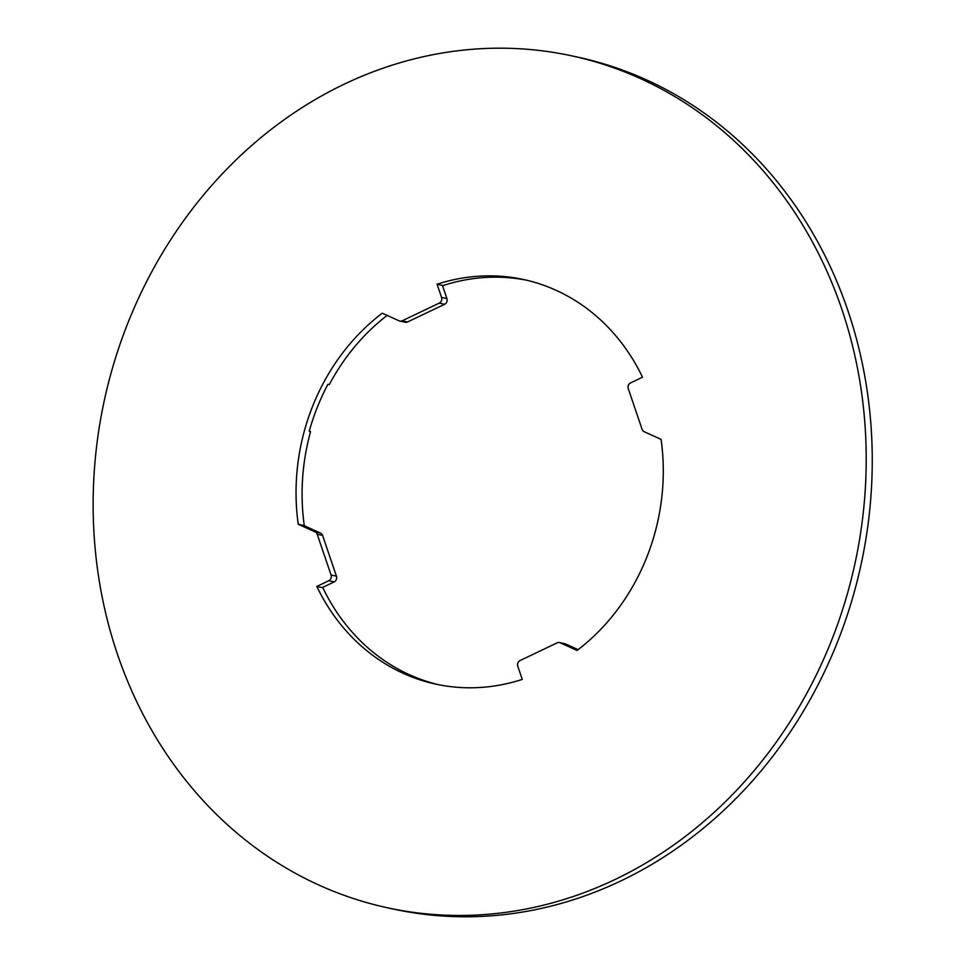 <?xml version="1.0" encoding="UTF-8"?>
<svg xmlns="http://www.w3.org/2000/svg" width="965" height="965" viewBox="0 0 965 965"><rect width="100%" height="100%" fill="white"/><g stroke="black" fill="none" stroke-linecap="round" stroke-linejoin="round"><path stroke-width="1.45" d="M316.822 586.443L328.8 580.725L334.167 581.895L322.189 587.601L316.822 586.443A207.017 182.445 102.2 0 0 435.758 684.125A207.017 182.445 102.2 0 0 522.258 679.396L517.783 666.248A4.355 3.836 102.2 0 1 520.051 660.543L557.179 642.835A4.355 3.836 102.2 0 1 560.146 642.774L577.082 650.446A207.017 182.445 102.2 0 0 661.085 439.377L644.138 431.705A4.355 3.836 102.2 0 1 642.123 429.401L628.263 388.618A4.355 3.836 102.2 0 1 630.531 382.912L642.509 377.206A207.017 182.445 102.2 0 0 523.573 279.512A207.017 182.445 102.2 0 0 437.073 284.253L442.44 285.411L446.916 298.571L441.548 297.401A4.355 3.836 102.2 0 1 439.28 303.107L444.648 304.277A4.355 3.836 -77.8 0 0 446.916 298.571M298.245 524.272L303.613 525.43L320.561 533.102L315.193 531.944L298.245 524.272A207.017 182.445 102.2 0 1 382.249 313.203L399.184 320.875A4.355 3.836 102.2 0 0 399.872 321.092L405.24 322.262A4.355 3.836 -77.8 0 0 407.519 321.972L444.648 304.277M387.122 315.41A207.017 182.445 -77.8 0 0 329.294 384.589L327.955 384.299A207.017 182.445 102.2 0 0 309.222 431.355L310.561 431.644A207.017 182.445 -77.8 0 0 304.289 525.587A207.017 182.445 -77.8 0 0 304.313 525.756M322.684 587.371A207.017 182.445 -77.8 0 0 438.786 684.752M526.588 280.2A207.017 182.445 -77.8 0 0 442.561 285.736M387.23 907.727L393.262 909.042A435.818 384.094 -77.8 0 0 861.057 564.597A435.818 384.094 -77.8 0 0 578.144 57.224L572.1 55.922A435.818 384.094 -77.8 0 0 128.007 322.696A435.818 384.094 -77.8 0 0 387.23 907.727A435.818 384.094 -77.8 0 0 855.014 563.295A435.818 384.094 -77.8 0 0 572.1 55.922M309.295 431.078L310.561 431.644M334.167 581.895A4.355 3.836 -77.8 0 0 336.435 576.189L322.575 535.406A4.355 3.836 -77.8 0 0 320.561 533.102M578.119 649.65L565.514 643.945A4.355 3.836 -77.8 0 0 564.827 643.715L559.459 642.557M407.519 321.972L402.152 320.814A4.355 3.836 102.2 0 1 399.872 321.092M402.152 320.814L439.28 303.107M441.548 297.401L437.073 284.253M315.193 531.944A4.355 3.836 102.2 0 1 317.208 534.248L322.575 535.406M336.435 576.189L331.067 575.019L317.208 534.248M331.067 575.019A4.355 3.836 102.2 0 1 328.8 580.725M560.146 642.774L565.514 643.945"/></g></svg>
